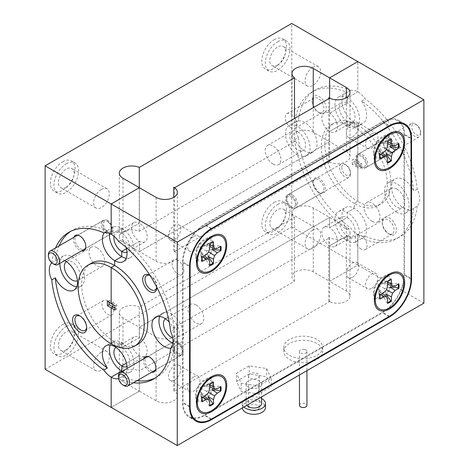 <?xml version="1.0" encoding="UTF-8"?>
<svg xmlns="http://www.w3.org/2000/svg" width="469" height="469" viewBox="0 0 469 469"><rect width="100%" height="100%" fill="white"/><g stroke="black" fill="none" stroke-linecap="round" stroke-linejoin="round"><path stroke-width="0.35" stroke-dasharray="2.35 1.76" d="M420.599 132.141A6.226 3.594 60 0 1 416.196 134.685A6.226 3.594 60 0 1 411.794 127.058A6.226 3.594 60 0 1 416.196 124.514A6.226 3.594 60 0 1 420.599 132.141L420.599 133.413A7.785 4.497 -120 0 0 415.094 123.875A7.785 4.497 -120 0 0 411.202 123.494A7.785 4.497 -120 0 0 409.589 127.058A7.785 4.497 -120 0 0 412.99 134.89A7.785 4.497 -120 0 0 418.987 136.977A7.785 4.497 -120 0 0 420.599 133.413M356.739 158.839A6.226 3.594 -120 0 0 361.142 166.466A6.226 3.594 -120 0 0 365.544 163.927A6.226 3.594 -120 0 0 361.142 156.294A6.226 3.594 -120 0 0 356.739 158.839L356.739 157.566A7.785 4.497 60 0 1 358.351 154.002A7.785 4.497 60 0 1 364.349 156.089A7.785 4.497 60 0 1 367.749 163.927A7.785 4.497 60 0 1 366.137 167.492A7.785 4.497 60 0 1 362.244 167.105A7.785 4.497 60 0 1 356.739 157.566M341.749 166.976A6.226 3.594 60 0 1 346.128 164.971A6.226 3.594 60 0 1 350.531 172.598A6.226 3.594 60 0 1 350.501 173.137A6.226 3.594 60 0 1 345.647 174.831A6.226 3.594 60 0 1 341.749 166.976M350.495 174.538A7.785 4.497 -120 0 0 350.531 173.87A7.785 4.497 -120 0 0 345.026 164.332A7.785 4.497 -120 0 0 341.133 163.945A7.785 4.497 -120 0 0 339.55 166.841A7.785 4.497 -120 0 0 342.646 175.048A7.785 4.497 -120 0 0 348.918 177.434A7.785 4.497 -120 0 0 350.495 174.538M295.452 204.918A6.226 3.594 -120 0 0 291.548 197.062A6.226 3.594 -120 0 0 286.694 198.756A6.226 3.594 -120 0 0 286.67 199.296A6.226 3.594 -120 0 0 291.073 206.923A6.226 3.594 -120 0 0 295.452 204.918M286.7 197.355A7.785 4.497 60 0 1 288.283 194.459A7.785 4.497 60 0 1 294.555 196.845A7.785 4.497 60 0 1 297.645 205.053A7.785 4.497 60 0 1 296.068 207.943A7.785 4.497 60 0 1 292.175 207.562A7.785 4.497 60 0 1 286.67 198.024A7.785 4.497 60 0 1 286.7 197.355M106.264 230.525A6.226 3.594 60 0 1 103.526 223.273A6.226 3.594 60 0 1 107.858 221.62A6.226 3.594 60 0 1 109.453 222.886A6.226 3.594 60 0 1 112.261 229.247A6.226 3.594 60 0 1 106.264 230.525M108.749 222.564A7.785 4.497 -120 0 0 106.756 220.987A7.785 4.497 -120 0 0 102.863 220.6A7.785 4.497 -120 0 0 104.763 232.12A7.785 4.497 -120 0 0 110.649 234.084A7.785 4.497 -120 0 0 112.261 230.519A7.785 4.497 -120 0 0 108.749 222.564M53.906 264.211A7.785 4.497 60 0 1 51.912 262.634A7.785 4.497 60 0 1 48.401 254.679M177.71 353.028A6.226 3.594 60 0 1 173.524 345.407A6.226 3.594 60 0 1 177.927 342.986A6.226 3.594 60 0 1 178.144 343.12A6.226 3.594 60 0 1 182.33 350.613A6.226 3.594 60 0 1 177.71 353.028M177.094 342.517A7.785 4.497 -120 0 0 176.825 342.352A7.785 4.497 -120 0 0 172.932 341.965A7.785 4.497 -120 0 0 171.689 348.033A7.785 4.497 -120 0 0 176.555 354.904A7.785 4.497 -120 0 0 180.717 355.449A7.785 4.497 -120 0 0 182.33 351.885A7.785 4.497 -120 0 0 177.094 342.517M123.974 385.577A7.785 4.497 60 0 1 123.705 385.412A7.785 4.497 60 0 1 118.469 376.044M86.689 327.256A8.348 4.819 -120 0 0 86.718 326.635A8.348 4.819 -120 0 0 80.815 316.417L79.671 315.754L80.815 316.417A8.348 4.819 -120 0 0 80.269 316.129M107.858 300.805A8.348 4.819 -120 0 0 103.684 300.389A8.348 4.819 -120 0 0 102.406 307.078A8.348 4.819 -120 0 0 107.858 314.429A8.348 4.819 -120 0 0 112.032 314.846A8.348 4.819 -120 0 0 113.31 308.156A8.348 4.819 -120 0 0 107.858 300.805M73.815 237.373A8.718 5.036 -120 0 0 79.671 250.1A8.718 5.036 -120 0 0 81.6 250.856M80.416 236.294L79.671 235.86L80.416 236.294A7.662 4.42 -120 0 0 76.588 235.913A7.662 4.42 -120 0 0 75.415 242.051A7.662 4.42 -120 0 0 80.416 248.805A7.662 4.42 -120 0 0 84.25 249.18A7.662 4.42 -120 0 0 85.833 245.674A7.662 4.42 -120 0 0 80.416 236.294L80.416 236.294M107.858 220.453A7.662 4.42 -120 0 0 104.024 220.072A7.662 4.42 -120 0 0 102.852 226.21A7.662 4.42 -120 0 0 107.858 232.964A7.662 4.42 -120 0 0 111.686 233.339A7.662 4.42 -120 0 0 112.859 227.201A7.662 4.42 -120 0 0 107.858 220.453M51.789 262.851L55.26 260.846A17.441 10.072 -120 0 1 56.438 259.955A17.441 10.072 -120 0 1 64.745 260.588M76.658 286.84A17.441 10.072 -120 0 0 80.926 286.09A17.441 10.072 -120 0 0 83.599 272.12A17.441 10.072 -120 0 0 72.203 256.748A17.441 10.072 -120 0 0 63.485 255.886A17.441 10.072 -120 0 0 59.88 263.396M319.26 112.789L319.26 112.789A9.966 5.751 60 0 1 312.213 100.583A9.966 5.751 60 0 1 319.26 96.514A9.966 5.751 60 0 1 326.307 108.72A9.966 5.751 60 0 1 319.26 112.789L318.117 112.132A8.348 4.819 60 0 1 312.213 101.908A8.348 4.819 60 0 1 313.943 98.085A8.348 4.819 60 0 1 318.117 98.502A8.348 4.819 60 0 1 323.569 105.853A8.348 4.819 60 0 1 322.285 112.542A8.348 4.819 60 0 1 318.117 112.132L319.26 112.789M291.073 127.744A8.348 4.819 60 0 1 285.621 120.386A8.348 4.819 60 0 1 286.899 113.697A8.348 4.819 60 0 1 291.073 114.114A8.348 4.819 60 0 1 296.525 121.465A8.348 4.819 60 0 1 295.247 128.154A8.348 4.819 60 0 1 291.073 127.744M319.26 192.683L319.26 192.683A8.718 5.036 60 0 1 313.093 182.007A8.718 5.036 60 0 1 319.26 178.443A8.718 5.036 60 0 1 325.427 189.124A8.718 5.036 60 0 1 319.26 192.683L318.51 192.255A7.662 4.42 60 0 1 313.093 182.869A7.662 4.42 60 0 1 314.681 179.363A7.662 4.42 60 0 1 318.51 179.744A7.662 4.42 60 0 1 323.516 186.492A7.662 4.42 60 0 1 322.344 192.63A7.662 4.42 60 0 1 318.51 192.255L319.26 192.683M291.073 208.095A7.662 4.42 60 0 1 286.067 201.342A7.662 4.42 60 0 1 287.239 195.204A7.662 4.42 60 0 1 291.073 195.585A7.662 4.42 60 0 1 296.08 202.332A7.662 4.42 60 0 1 294.901 208.476A7.662 4.42 60 0 1 291.073 208.095M294.849 122.52A17.441 10.072 60 0 1 296.027 121.629A17.441 10.072 60 0 1 304.744 122.491A17.441 10.072 60 0 1 316.141 137.863A17.441 10.072 60 0 1 313.468 151.833A17.441 10.072 60 0 1 304.744 150.971A17.441 10.072 60 0 1 294.849 139.516L298.372 137.481A17.441 10.072 60 0 1 298.372 120.486L294.849 122.52A84.707 48.905 60 0 1 311.944 91.977A84.707 48.905 60 0 1 346.937 92.452L350.46 90.417A84.707 48.905 -120 0 0 315.467 89.942A84.707 48.905 -120 0 0 298.372 120.486M297.698 155.04A17.441 10.072 60 0 1 286.307 139.668A17.441 10.072 60 0 1 288.98 125.698A17.441 10.072 60 0 1 297.698 126.56A17.441 10.072 60 0 1 309.094 141.925A17.441 10.072 60 0 1 306.421 155.901A17.441 10.072 60 0 1 297.698 155.04M277.66 227.787A11.086 6.402 120 0 0 284.906 218.021A11.086 6.402 120 0 0 283.206 209.133A11.086 6.402 120 0 0 277.66 209.684A11.086 6.402 120 0 0 270.42 219.451A11.086 6.402 120 0 0 272.12 228.339A11.086 6.402 120 0 0 277.66 227.787M312.893 230.027A11.086 6.402 -60 0 1 318.439 229.476A11.086 6.402 -60 0 1 320.139 238.363A11.086 6.402 -60 0 1 312.893 248.13A11.086 6.402 -60 0 1 307.353 248.681A11.086 6.402 -60 0 1 305.653 239.794A11.086 6.402 -60 0 1 312.893 230.027M274.136 202.461A17.441 10.072 -60 0 1 282.86 201.6A17.441 10.072 -60 0 1 285.533 215.576A17.441 10.072 -60 0 1 274.136 230.941A17.441 10.072 -60 0 1 265.419 231.803A17.441 10.072 -60 0 1 262.746 217.833A17.441 10.072 -60 0 1 274.136 202.461M277.66 204.496A17.441 10.072 -60 0 1 286.383 203.634A17.441 10.072 -60 0 1 289.056 217.61A17.441 10.072 -60 0 1 277.66 232.976A17.441 10.072 -60 0 1 268.942 233.838A17.441 10.072 -60 0 1 266.269 219.867A17.441 10.072 -60 0 1 277.66 204.496M66.258 349.839A11.086 6.402 120 0 0 73.504 340.072A11.086 6.402 120 0 0 71.804 331.184A11.086 6.402 120 0 0 66.258 331.735A11.086 6.402 120 0 0 59.018 341.508A11.086 6.402 120 0 0 60.718 350.39A11.086 6.402 120 0 0 66.258 349.839M101.492 352.078A11.086 6.402 -60 0 1 107.038 351.527A11.086 6.402 -60 0 1 108.738 360.415A11.086 6.402 -60 0 1 101.492 370.182A11.086 6.402 -60 0 1 95.952 370.733A11.086 6.402 -60 0 1 94.251 361.845A11.086 6.402 -60 0 1 101.492 352.078M62.735 324.513A17.441 10.072 -60 0 1 71.458 323.651A17.441 10.072 -60 0 1 74.131 337.627A17.441 10.072 -60 0 1 62.735 352.993A17.441 10.072 -60 0 1 54.017 353.855A17.441 10.072 -60 0 1 51.344 339.884A17.441 10.072 -60 0 1 62.735 324.513M66.258 326.547A17.441 10.072 -60 0 1 74.981 325.685A17.441 10.072 -60 0 1 77.655 339.662A17.441 10.072 -60 0 1 66.258 355.027A17.441 10.072 -60 0 1 57.54 355.889A17.441 10.072 -60 0 1 54.867 341.919A17.441 10.072 -60 0 1 66.258 326.547M66.258 187.102A11.086 6.402 120 0 0 73.504 177.335A11.086 6.402 120 0 0 71.804 168.447A11.086 6.402 120 0 0 66.258 168.998A11.086 6.402 120 0 0 59.018 178.765A11.086 6.402 120 0 0 60.718 187.653A11.086 6.402 120 0 0 66.258 187.102M101.492 189.341A11.086 6.402 -60 0 1 107.038 188.79A11.086 6.402 -60 0 1 108.738 197.672A11.086 6.402 -60 0 1 101.492 207.445A11.086 6.402 -60 0 1 95.952 207.996A11.086 6.402 -60 0 1 94.251 199.108A11.086 6.402 -60 0 1 101.492 189.341M62.735 161.776A17.441 10.072 -60 0 1 71.458 160.914A17.441 10.072 -60 0 1 74.131 174.884A17.441 10.072 -60 0 1 62.735 190.256A17.441 10.072 -60 0 1 54.017 191.118A17.441 10.072 -60 0 1 51.344 177.141A17.441 10.072 -60 0 1 62.735 161.776M66.258 163.81A17.441 10.072 -60 0 1 74.981 162.948A17.441 10.072 -60 0 1 77.655 176.919A17.441 10.072 -60 0 1 66.258 192.29A17.441 10.072 -60 0 1 57.54 193.152A17.441 10.072 -60 0 1 54.867 179.176A17.441 10.072 -60 0 1 66.258 163.81M277.66 65.05A11.086 6.402 120 0 0 284.906 55.278A11.086 6.402 120 0 0 283.206 46.396A11.086 6.402 120 0 0 277.66 46.947A11.086 6.402 120 0 0 270.42 56.714A11.086 6.402 120 0 0 272.12 65.601A11.086 6.402 120 0 0 277.66 65.05M312.893 67.29A11.086 6.402 -60 0 1 318.439 66.739A11.086 6.402 -60 0 1 320.139 75.62A11.086 6.402 -60 0 1 312.893 85.393A11.086 6.402 -60 0 1 307.353 85.938A11.086 6.402 -60 0 1 305.653 77.057A11.086 6.402 -60 0 1 312.893 67.29M274.136 39.724A17.441 10.072 -60 0 1 282.86 38.863A17.441 10.072 -60 0 1 285.533 52.833A17.441 10.072 -60 0 1 274.136 68.204A17.441 10.072 -60 0 1 265.419 69.066A17.441 10.072 -60 0 1 262.746 55.09A17.441 10.072 -60 0 1 274.136 39.724M277.66 41.759A17.441 10.072 -60 0 1 286.383 40.897A17.441 10.072 -60 0 1 289.056 54.867A17.441 10.072 -60 0 1 277.66 70.239A17.441 10.072 -60 0 1 268.942 71.1A17.441 10.072 -60 0 1 266.269 57.124A17.441 10.072 -60 0 1 277.66 41.759M297.698 131.748A11.086 6.402 -120 0 0 292.158 131.197A11.086 6.402 -120 0 0 290.458 140.084A11.086 6.402 -120 0 0 297.698 149.851A11.086 6.402 -120 0 0 303.244 150.402A11.086 6.402 -120 0 0 304.944 141.515A11.086 6.402 -120 0 0 297.698 131.748M273.034 164.091A11.086 6.402 60 0 1 265.794 154.324A11.086 6.402 60 0 1 267.494 145.437A11.086 6.402 60 0 1 273.034 145.988A11.086 6.402 60 0 1 280.28 155.755A11.086 6.402 60 0 1 278.58 164.642A11.086 6.402 60 0 1 273.034 164.091M66.364 261.579A11.086 6.402 60 0 1 66.662 261.385A11.086 6.402 60 0 1 72.203 261.937A11.086 6.402 60 0 1 79.449 271.703A11.086 6.402 60 0 1 77.748 280.591A11.086 6.402 60 0 1 77.432 280.755M96.866 247.696A11.086 6.402 -120 0 0 91.326 247.145A11.086 6.402 -120 0 0 89.626 256.033A11.086 6.402 -120 0 0 96.866 265.8A11.086 6.402 -120 0 0 102.412 266.351A11.086 6.402 -120 0 0 104.112 257.469A11.086 6.402 -120 0 0 96.866 247.696M359.846 164.32L361.605 163.306L357.818 161.113L356.059 162.133L352.272 159.947L354.031 158.927L357.818 161.113L356.059 162.133L356.059 166.507L352.272 164.32L354.031 163.306L357.818 165.493L356.059 166.507L357.818 165.493L357.818 201.447L354.294 203.482L354.294 208.312L354.294 203.482A46.712 26.968 60 0 1 323.78 162.315A46.712 26.968 60 0 1 330.938 124.883A46.712 26.968 60 0 1 354.294 127.193L357.818 125.159A46.712 26.968 -120 0 0 334.461 122.849A46.712 26.968 -120 0 0 327.303 160.281A46.712 26.968 -120 0 0 357.818 201.447L357.818 165.493L361.605 167.679L359.846 168.693L356.059 166.507L356.059 162.133L359.846 164.32L359.846 168.693M352.272 164.32L352.272 159.947M354.031 163.306L354.031 158.927M114.969 305.694L116.728 304.68L112.941 302.493L111.182 303.507L112.941 302.493L112.941 304.528L112.941 302.493L109.154 300.307L107.395 301.321M109.154 300.307L109.154 302.341M115.907 347.4A11.086 6.402 60 0 1 116.206 347.207A11.086 6.402 60 0 1 121.752 347.758L139.369 337.586A11.086 6.402 -120 0 0 133.823 337.035A11.086 6.402 -120 0 0 132.123 345.917A11.086 6.402 -120 0 0 139.369 355.69L126.413 363.17L139.369 355.69L139.369 391.134L122.984 381.678A12.458 7.193 180 0 1 119.337 376.589A12.458 7.193 180 0 1 126.231 370.158A12.458 7.193 180 0 1 139.281 370.844L139.281 306.966L294.485 217.364A12.458 7.193 0 0 1 291.982 213.037L291.982 276.915A12.458 7.193 0 0 0 294.485 281.236L139.281 370.844M114.043 236.288A11.086 6.402 60 0 1 116.206 232.782A11.086 6.402 60 0 1 121.752 233.328L139.369 223.156L139.369 187.711L139.369 223.156A11.086 6.402 60 0 1 146.609 232.929A11.086 6.402 60 0 1 144.909 241.811A11.086 6.402 60 0 1 139.369 241.265A11.086 6.402 60 0 1 132.123 231.493A11.086 6.402 60 0 1 133.823 222.611A11.086 6.402 60 0 1 139.369 223.156L121.752 233.328L121.752 228.139A17.441 10.072 -120 0 0 113.035 227.277A17.441 10.072 -120 0 0 109.529 233.421M329.631 98.209L329.631 162.081L328.751 161.571A12.458 7.193 0 0 0 342.323 163.13A12.458 7.193 0 0 0 350.015 156.488A12.458 7.193 0 0 0 346.368 151.405L329.631 141.738L139.369 251.589L139.369 241.265L126.413 248.74L139.369 241.265L139.369 251.589L329.631 141.738L329.631 131.414A11.086 6.402 60 0 1 322.391 121.647A11.086 6.402 60 0 1 324.091 112.765A11.086 6.402 60 0 1 329.631 113.31L347.248 103.139A11.086 6.402 -120 0 0 341.708 102.594A11.086 6.402 -120 0 0 340.007 111.475A11.086 6.402 -120 0 0 347.248 121.242L329.631 131.414L347.248 121.242L347.248 126.431A17.441 10.072 60 0 1 335.857 111.065A17.441 10.072 60 0 1 338.53 97.089A17.441 10.072 60 0 1 347.248 97.951L347.248 103.139L329.631 113.31L329.631 98.162L329.631 113.31A11.086 6.402 60 0 1 336.877 123.083A11.086 6.402 60 0 1 335.177 131.965A11.086 6.402 60 0 1 329.631 131.414L329.631 141.738L313.245 132.281A12.458 7.193 0 0 0 299.673 130.722A12.458 7.193 0 0 0 291.982 137.364A12.458 7.193 0 0 0 294.485 141.691L294.485 118.499M111.182 407.409L139.369 391.134L111.182 407.409M329.631 301.631L329.631 237.754L174.603 327.262L174.603 391.134L329.631 301.631L328.751 301.121A12.458 7.193 0 0 0 342.323 302.681A12.458 7.193 0 0 0 350.015 296.039A12.458 7.193 0 0 0 346.368 290.95L329.631 281.289L329.631 245.844L347.248 235.673L329.631 245.844L329.631 281.289L357.818 265.014L357.818 234.758L347.248 240.861A17.441 10.072 60 0 1 335.857 225.489A17.441 10.072 60 0 1 338.53 211.513A17.441 10.072 60 0 1 347.248 212.381L347.248 217.563A11.086 6.402 -120 0 0 341.708 217.018A11.086 6.402 -120 0 0 340.007 225.9A11.086 6.402 -120 0 0 347.248 235.673L347.248 240.861L347.248 235.673A11.086 6.402 -120 0 0 352.794 236.218A11.086 6.402 -120 0 0 354.494 227.336A11.086 6.402 -120 0 0 347.248 217.563L329.631 227.735A11.086 6.402 -120 0 0 324.091 227.189A11.086 6.402 -120 0 0 322.391 236.071A11.086 6.402 -120 0 0 329.631 245.844A11.086 6.402 -120 0 0 335.177 246.389A11.086 6.402 -120 0 0 336.877 237.507A11.086 6.402 -120 0 0 329.631 227.735L347.248 217.563L347.248 212.381L354.294 208.312L347.248 212.381A17.441 10.072 60 0 1 358.638 227.746A17.441 10.072 60 0 1 355.965 241.723A17.441 10.072 60 0 1 347.248 240.861L357.818 234.758A17.441 10.072 60 0 1 350.46 227.694A84.707 48.905 -120 0 1 298.372 137.481M357.818 161.113L357.818 125.159L354.294 127.193L354.294 122.362L354.294 127.193A46.712 26.968 60 0 1 384.815 168.359A46.712 26.968 60 0 1 377.651 205.791A46.712 26.968 60 0 1 354.294 203.482L357.818 201.447A46.712 26.968 60 0 0 381.174 203.757A46.712 26.968 60 0 0 388.338 166.325A46.712 26.968 60 0 0 357.818 125.159L357.818 161.113M350.46 90.417A17.441 10.072 60 0 1 357.818 91.848A17.441 10.072 60 0 1 365.175 98.912A84.707 48.905 60 0 1 417.263 189.124A17.441 10.072 60 0 1 417.263 206.12L413.74 208.154A17.441 10.072 60 0 1 412.562 209.045A17.441 10.072 60 0 1 403.844 208.183A17.441 10.072 60 0 1 392.447 192.812A17.441 10.072 60 0 1 395.121 178.841A17.441 10.072 60 0 1 403.844 179.703A17.441 10.072 60 0 1 413.74 191.159A84.707 48.905 60 0 0 361.652 100.946A17.441 10.072 60 0 1 363.012 123.23A17.441 10.072 60 0 1 354.294 122.362L347.248 126.431L347.248 121.242A11.086 6.402 -120 0 0 352.794 121.793A11.086 6.402 -120 0 0 354.494 112.912A11.086 6.402 -120 0 0 347.248 103.139L347.248 97.951L357.818 91.848L357.818 61.591L357.818 91.848L347.248 97.951A17.441 10.072 60 0 1 358.638 113.322A17.441 10.072 60 0 1 355.965 127.298A17.441 10.072 60 0 1 347.248 126.431L354.294 122.362A17.441 10.072 60 0 1 342.903 106.996A17.441 10.072 60 0 1 345.577 93.02A17.441 10.072 60 0 1 346.937 92.452M91.349 263.209A46.712 26.968 -120 0 0 84.186 300.641A46.712 26.968 -120 0 0 114.706 341.807L111.182 343.841L114.706 341.807L114.706 345.653L114.706 341.807A46.712 26.968 -120 0 0 138.062 344.117M174.603 327.262L173.723 326.752A12.458 7.193 180 0 1 177.37 331.835A12.458 7.193 180 0 1 169.678 338.483A12.458 7.193 180 0 1 156.107 336.924L139.369 327.262L329.631 217.411L139.369 327.262L139.369 337.586L121.752 347.758L121.752 342.569L114.706 346.638L121.752 342.569A17.441 10.072 -120 0 0 113.035 341.702A17.441 10.072 -120 0 0 110.25 345.026M329.631 237.754L328.751 237.25A12.458 7.193 0 0 0 342.323 238.803A12.458 7.193 0 0 0 350.015 232.161A12.458 7.193 0 0 0 346.368 227.078L329.631 217.411L329.631 227.735L329.631 217.411L313.245 207.955A12.458 7.193 0 0 0 299.673 206.395A12.458 7.193 0 0 0 291.982 213.037M126.202 258.231A17.441 10.072 -120 0 0 130.47 257.487A17.441 10.072 -120 0 0 133.143 243.511A17.441 10.072 -120 0 0 121.752 228.139L111.182 234.242L121.752 228.139L121.752 233.328A11.086 6.402 60 0 1 128.993 243.1A11.086 6.402 60 0 1 127.292 251.982A11.086 6.402 60 0 1 126.976 252.146M423.882 303.156L357.818 265.014L329.631 281.289L313.245 271.827A12.458 7.193 0 0 0 299.673 270.273A12.458 7.193 0 0 0 291.982 276.915M45.118 369.267L291.753 226.873L291.753 23.45M417.263 206.12A84.707 48.905 60 0 1 400.174 236.663A84.707 48.905 60 0 1 365.175 236.188A17.441 10.072 60 0 1 357.818 234.758L357.818 265.014L291.753 226.873M51.748 262.816A84.707 48.905 60 0 1 55.565 247.908M329.631 162.081L174.603 251.589L173.723 251.079A12.458 7.193 180 0 1 177.37 256.162A12.458 7.193 180 0 1 169.678 262.81A12.458 7.193 180 0 1 156.107 261.251L122.984 242.127A12.458 7.193 180 0 1 119.337 237.044A12.458 7.193 180 0 1 126.231 230.607A12.458 7.193 180 0 1 139.281 231.293L294.485 141.691M139.281 187.664L139.281 231.293M294.485 281.236L294.485 217.364M174.603 391.134L173.723 390.624A12.458 7.193 180 0 1 177.37 395.713A12.458 7.193 180 0 1 169.678 402.355A12.458 7.193 180 0 1 156.107 400.796L139.369 391.134L139.369 355.69A11.086 6.402 -120 0 0 144.909 356.235A11.086 6.402 -120 0 0 146.609 347.353A11.086 6.402 -120 0 0 139.369 337.586L139.369 327.262L122.984 317.8A12.458 7.193 180 0 1 119.337 312.717A12.458 7.193 180 0 1 126.231 306.28A12.458 7.193 180 0 1 139.281 306.966M294.849 139.516A84.707 48.905 60 0 0 346.937 229.728A17.441 10.072 60 0 1 345.577 207.445A17.441 10.072 60 0 1 354.294 208.312A17.441 10.072 60 0 1 365.685 223.678A17.441 10.072 60 0 1 363.012 237.654A17.441 10.072 60 0 1 361.652 238.223A84.707 48.905 60 0 0 396.651 238.698L400.174 236.663M346.937 229.728L350.46 227.694M70.626 231.387A84.707 48.905 -120 0 1 72.349 230.302A84.707 48.905 -120 0 1 107.348 230.777A17.441 10.072 -120 0 0 105.988 231.346A17.441 10.072 -120 0 0 104.405 232.677M59.088 245.873A84.707 48.905 -120 0 0 55.26 260.846M107.348 230.777L103.825 232.812M374.608 297.029A12.763 7.369 -60 0 1 373.523 293.846A12.763 7.369 -60 0 1 382.481 276.968A12.763 7.369 -60 0 1 383.595 276.405A12.763 7.369 -60 0 1 386.896 275.754M387.341 275.801A12.763 7.369 -60 0 1 391.146 285.316A12.763 7.369 -60 0 1 382.481 297.809A12.763 7.369 -60 0 1 374.878 297.393M196.681 399.758A12.763 7.369 -60 0 1 195.596 396.569A12.763 7.369 -60 0 1 204.548 379.697A12.763 7.369 -60 0 1 205.662 379.134A12.763 7.369 -60 0 1 208.963 378.477M209.414 378.53A12.763 7.369 -60 0 1 213.213 388.039A12.763 7.369 -60 0 1 204.548 400.538A12.763 7.369 -60 0 1 196.951 400.121M196.681 259.398A12.763 7.369 -60 0 1 195.596 256.209A12.763 7.369 -60 0 1 204.548 239.337A12.763 7.369 -60 0 1 205.662 238.774A12.763 7.369 -60 0 1 208.963 238.117M209.414 238.17A12.763 7.369 -60 0 1 213.213 247.679A12.763 7.369 -60 0 1 204.548 260.178A12.763 7.369 -60 0 1 196.951 259.762M374.608 156.669A12.763 7.369 -60 0 1 373.523 153.48A12.763 7.369 -60 0 1 382.481 136.608A12.763 7.369 -60 0 1 383.595 136.045A12.763 7.369 -60 0 1 386.896 135.389M387.341 135.441A12.763 7.369 -60 0 1 391.146 144.95A12.763 7.369 -60 0 1 382.481 157.449A12.763 7.369 -60 0 1 374.878 157.033M403.973 134.621A30.397 17.546 120 0 0 397.677 120.703A30.397 17.546 120 0 0 382.481 122.21L204.548 224.938A30.397 17.546 120 0 0 183.057 262.165L183.057 402.525A30.397 17.546 120 0 0 189.353 416.443A30.397 17.546 120 0 0 204.548 414.936L382.481 312.207A30.397 17.546 120 0 0 403.973 274.981L403.973 134.621L411.02 138.689M209.696 405.433A13.454 7.768 -60 0 1 209.115 405.662L205.129 398.521L201.576 394.136L201.066 396.176L201.629 401.335A13.454 7.768 -60 0 1 201.518 400.62A13.454 7.768 -60 0 1 201.447 399.312A13.454 7.768 -60 0 1 201.629 397.073L201.066 392.793L201.576 388.396L205.129 385.764L209.115 384.105A13.454 7.768 -60 0 1 212.129 382.241A13.454 7.768 -60 0 1 212.809 381.977L208.054 384.07L206.542 385.53L212.117 386.415L220.289 386.298A13.454 7.768 -60 0 1 220.389 386.913M201.629 401.335L202.28 401.763M196.405 394.822A11.52 6.648 120 0 0 196.47 395.942A11.52 6.648 120 0 0 205.053 399.213A11.52 6.648 120 0 0 212.697 385.418A11.52 6.648 120 0 0 205.551 380.207A11.52 6.648 120 0 0 196.405 394.822M209.696 265.073A13.454 7.768 -60 0 1 209.115 265.296L205.129 258.155L201.576 253.77L201.066 255.816L201.629 260.975A13.454 7.768 -60 0 1 201.518 260.26A13.454 7.768 -60 0 1 201.447 258.947A13.454 7.768 -60 0 1 201.629 256.713L201.066 252.433L201.576 248.037L205.129 245.398L209.115 243.745A13.454 7.768 -60 0 1 212.129 241.881A13.454 7.768 -60 0 1 212.809 241.611L208.054 243.71L206.542 245.17L212.117 246.055L220.289 245.938A13.454 7.768 -60 0 1 220.389 246.553M201.629 260.975L202.28 261.403M196.405 254.456A11.52 6.648 120 0 0 196.47 255.582A11.52 6.648 120 0 0 205.053 258.853A11.52 6.648 120 0 0 212.697 245.053A11.52 6.648 120 0 0 205.551 239.847A11.52 6.648 120 0 0 196.405 254.456M387.629 162.344A13.454 7.768 -60 0 1 387.042 162.573L383.056 155.432L379.503 151.047L378.999 153.087L379.556 158.246A13.454 7.768 -60 0 1 379.45 157.531A13.454 7.768 -60 0 1 379.38 156.218A13.454 7.768 -60 0 1 379.556 153.984L378.999 149.705L379.503 145.308L383.056 142.67L387.042 141.017A13.454 7.768 -60 0 1 390.061 139.152A13.454 7.768 -60 0 1 390.736 138.888L385.987 140.981L384.474 142.441L390.044 143.326L398.222 143.209A13.454 7.768 -60 0 1 398.322 143.825M379.556 158.246L380.207 158.674M374.338 151.727A11.52 6.648 120 0 0 374.397 152.853A11.52 6.648 120 0 0 382.985 156.124A11.52 6.648 120 0 0 390.624 142.324A11.52 6.648 120 0 0 383.484 137.118A11.52 6.648 120 0 0 374.338 151.727M310.554 337.012A19.434 11.221 180 0 1 322.637 347.4A19.434 11.221 180 0 1 295.857 357.788A19.434 11.221 180 0 1 283.774 347.4A19.434 11.221 180 0 1 310.554 337.012M310.554 341.08A19.434 11.221 180 0 1 322.637 351.469A19.434 11.221 180 0 1 295.857 361.857A19.434 11.221 180 0 1 283.774 351.469A19.434 11.221 180 0 1 310.554 341.08M304.621 349.469A3.734 2.157 180 0 1 306.943 351.469A3.734 2.157 180 0 1 301.79 353.468A3.734 2.157 180 0 1 299.468 351.469A3.734 2.157 180 0 1 304.621 349.469M299.468 405.374A3.734 2.157 180 0 1 304.621 403.375A3.734 2.157 180 0 1 306.943 405.374M156.734 287.081A8.348 4.819 -120 0 0 156.787 286.184A8.348 4.819 -120 0 0 150.883 275.96L149.74 275.297L150.883 275.96A8.348 4.819 -120 0 0 150.08 275.555M177.927 260.348A8.348 4.819 -120 0 0 173.753 259.932A8.348 4.819 -120 0 0 172.475 266.621A8.348 4.819 -120 0 0 177.927 273.978A8.348 4.819 -120 0 0 182.101 274.388A8.348 4.819 -120 0 0 183.379 267.699A8.348 4.819 -120 0 0 177.927 260.348M143.883 358.738A8.718 5.036 -120 0 0 149.74 371.466A8.718 5.036 -120 0 0 151.669 372.222M150.49 357.659L149.74 357.226L150.49 357.659A7.662 4.42 -120 0 0 146.656 357.278A7.662 4.42 -120 0 0 145.484 363.416A7.662 4.42 -120 0 0 150.49 370.17A7.662 4.42 -120 0 0 154.319 370.551A7.662 4.42 -120 0 0 155.907 367.039A7.662 4.42 -120 0 0 150.49 357.659L150.49 357.659M177.927 341.819A7.662 4.42 -120 0 0 174.099 341.438A7.662 4.42 -120 0 0 172.92 347.576A7.662 4.42 -120 0 0 177.927 354.329A7.662 4.42 -120 0 0 181.761 354.705A7.662 4.42 -120 0 0 182.933 348.567A7.662 4.42 -120 0 0 177.927 341.819M165.457 318.791A11.086 6.402 60 0 1 165.756 318.598A11.086 6.402 60 0 1 171.302 319.149A11.086 6.402 60 0 1 178.542 328.916A11.086 6.402 60 0 1 176.842 337.803A11.086 6.402 60 0 1 172.727 337.926M195.966 304.909A11.086 6.402 -120 0 0 190.42 304.358A11.086 6.402 -120 0 0 188.72 313.245A11.086 6.402 -120 0 0 195.966 323.012A11.086 6.402 -120 0 0 201.506 323.563A11.086 6.402 -120 0 0 203.206 314.676A11.086 6.402 -120 0 0 195.966 304.909M172.95 343.267A17.441 10.072 -120 0 0 180.02 343.302A17.441 10.072 -120 0 0 182.693 329.332A17.441 10.072 -120 0 0 171.302 313.96A17.441 10.072 -120 0 0 162.579 313.099A17.441 10.072 -120 0 0 159.8 316.417M389.329 234.16A9.966 5.751 60 0 1 389.329 234.154A9.966 5.751 60 0 1 382.282 221.954A9.966 5.751 60 0 1 389.329 217.886A9.966 5.751 60 0 1 396.375 230.091A9.966 5.751 60 0 1 389.329 234.16L388.185 233.498A8.348 4.819 60 0 1 382.282 223.273A8.348 4.819 60 0 1 384.011 219.451A8.348 4.819 60 0 1 388.185 219.867A8.348 4.819 60 0 1 393.638 227.219A8.348 4.819 60 0 1 392.36 233.908A8.348 4.819 60 0 1 388.185 233.498L389.329 234.154M361.142 249.109A8.348 4.819 60 0 1 355.69 241.752A8.348 4.819 60 0 1 356.968 235.063A8.348 4.819 60 0 1 361.142 235.479A8.348 4.819 60 0 1 366.594 242.836A8.348 4.819 60 0 1 365.316 249.52A8.348 4.819 60 0 1 361.142 249.109M389.329 152.232L389.329 152.232A8.718 5.036 60 0 1 383.167 141.55A8.718 5.036 60 0 1 389.329 137.992A8.718 5.036 60 0 1 395.496 148.667A8.718 5.036 60 0 1 389.329 152.232L388.584 151.798A7.662 4.42 60 0 1 383.167 142.412A7.662 4.42 60 0 1 384.75 138.906A7.662 4.42 60 0 1 388.584 139.287A7.662 4.42 60 0 1 393.585 146.035A7.662 4.42 60 0 1 392.412 152.179A7.662 4.42 60 0 1 388.584 151.798L389.329 152.232M361.142 167.638A7.662 4.42 60 0 1 356.141 160.885A7.662 4.42 60 0 1 357.314 154.747A7.662 4.42 60 0 1 361.142 155.128A7.662 4.42 60 0 1 366.148 161.881A7.662 4.42 60 0 1 364.976 168.019A7.662 4.42 60 0 1 361.142 167.638M396.797 188.96A11.086 6.402 -120 0 0 391.252 188.409A11.086 6.402 -120 0 0 389.551 197.297A11.086 6.402 -120 0 0 396.797 207.064A11.086 6.402 -120 0 0 402.338 207.615A11.086 6.402 -120 0 0 404.038 198.727A11.086 6.402 -120 0 0 396.797 188.96M372.134 221.304A11.086 6.402 60 0 1 364.888 211.531A11.086 6.402 60 0 1 366.588 202.649A11.086 6.402 60 0 1 372.134 203.2A11.086 6.402 60 0 1 379.374 212.967A11.086 6.402 60 0 1 377.674 221.855A11.086 6.402 60 0 1 372.134 221.304M396.797 212.252A17.441 10.072 60 0 1 385.401 196.88A17.441 10.072 60 0 1 388.074 182.91A17.441 10.072 60 0 1 396.797 183.772A17.441 10.072 60 0 1 408.188 199.137A17.441 10.072 60 0 1 405.515 213.114A17.441 10.072 60 0 1 396.797 212.252M259.052 408.411A5.358 3.095 180 0 1 253.178 410.68A5.358 3.095 180 0 1 248.523 407.614A5.358 3.095 180 0 1 248.705 406.811A5.358 3.095 180 0 1 254.579 404.548A5.358 3.095 180 0 1 259.234 407.614A5.358 3.095 180 0 1 259.052 408.411M248.705 375.077A5.358 3.095 0 0 0 248.523 375.88A5.358 3.095 0 0 0 253.178 378.946A5.358 3.095 0 0 0 259.052 376.677A5.358 3.095 0 0 0 259.234 375.88A5.358 3.095 0 0 0 254.579 372.814A5.358 3.095 0 0 0 248.705 375.077M243.98 407.022A11.584 6.689 180 0 1 242.291 403.545A11.584 6.689 180 0 1 242.69 401.816A11.584 6.689 180 0 1 261.602 398.556M242.309 407.983A11.584 6.689 180 0 1 242.291 407.614A11.584 6.689 180 0 1 242.69 405.884A11.584 6.689 180 0 1 255.388 400.983A11.584 6.689 180 0 1 265.466 407.614M246.418 382.862A7.721 4.461 180 0 1 254.884 379.597A7.721 4.461 180 0 1 261.602 384.017A7.721 4.461 180 0 1 261.339 385.172A7.721 4.461 180 0 1 252.873 388.438A7.721 4.461 180 0 1 246.155 384.017A7.721 4.461 180 0 1 246.418 382.862M246.835 405.374A7.721 4.461 180 0 1 246.155 403.545A7.721 4.461 180 0 1 246.418 402.39A7.721 4.461 180 0 1 254.884 399.125A7.721 4.461 180 0 1 261.602 403.545M387.629 302.71A13.454 7.768 -60 0 1 387.042 302.933L383.056 295.792L379.503 291.407L378.999 293.447L379.556 298.612A13.454 7.768 -60 0 1 379.45 297.891A13.454 7.768 -60 0 1 379.38 296.584A13.454 7.768 -60 0 1 379.556 294.344L378.999 290.065L379.503 285.674L383.056 283.036L387.042 281.382A13.454 7.768 -60 0 1 390.061 279.512A13.454 7.768 -60 0 1 390.736 279.248L385.987 281.341L384.474 282.801L390.044 283.686L398.222 283.569A13.454 7.768 -60 0 1 398.322 284.185M379.556 298.612L380.207 299.034M390.624 282.69A11.52 6.648 -60 0 1 382.985 296.484A11.52 6.648 -60 0 1 374.397 293.213A11.52 6.648 -60 0 1 374.338 292.093A11.52 6.648 -60 0 1 383.484 277.478A11.52 6.648 -60 0 1 390.624 282.69M387.042 302.933L387.629 303.32M383.056 295.792L387.629 299.034M379.503 291.407L382.264 293.459M378.999 293.447L380.476 294.485M379.556 294.344L380.207 294.643M390.044 287.069L384.474 288.541L385.987 294.104M398.222 283.569L398.849 283.88M384.474 288.541L379.503 285.674M387.042 281.382L387.629 281.793M390.736 279.248L391.433 279.6M385.987 281.341L387.629 282.109M384.474 282.801L387.629 284.167M390.044 283.686L395.138 286.02M378.999 290.065L383.918 292.504M383.056 283.036L387.629 286.078M236.511 381.326L249.227 373.986L266.591 376.677L271.246 386.702L258.53 394.042L241.166 391.357L236.511 381.326L236.511 373.189L249.227 365.849L266.591 368.54L266.591 376.677M249.227 365.849L249.227 373.986M266.591 368.54L271.246 378.565L258.53 385.905L241.166 383.22L236.511 373.189M241.166 383.22L241.166 391.357M258.53 385.905L258.53 394.042M271.246 378.565L271.246 386.702M361.605 163.306L361.605 167.679M114.969 310.073L116.728 309.053L116.728 304.68M114.969 308.039L116.728 309.053M118.54 241.306L122.063 239.272A84.707 48.905 -120 0 1 174.151 329.484L170.628 331.519M122.163 371.278A17.441 10.072 -120 0 0 130.47 371.911A17.441 10.072 -120 0 0 133.143 357.935A17.441 10.072 -120 0 0 121.752 342.569L121.752 347.758A11.086 6.402 60 0 1 128.993 357.525A11.086 6.402 60 0 1 127.292 366.406A11.086 6.402 60 0 1 126.976 366.57M413.74 208.154A84.707 48.905 60 0 1 396.651 238.698M365.175 236.188L361.652 238.223M118.598 378.612A84.707 48.905 -120 0 0 133.425 382.757M328.751 161.571L328.751 98.713M173.723 251.079L173.723 197.373M174.603 251.589L174.603 187.711M328.751 237.25L328.751 301.121M173.723 326.752L173.723 390.624M204.548 415.546L382.481 312.817A31.142 17.98 120 0 0 404.501 274.676L404.501 134.316A31.142 17.98 120 0 0 398.052 120.058A31.142 17.98 120 0 0 382.481 121.6L204.548 224.329A31.142 17.98 120 0 0 182.529 262.47L182.529 402.83A31.142 17.98 120 0 0 188.978 417.088A31.142 17.98 120 0 0 204.548 415.546L211.062 419.304M417.263 189.124L413.74 191.159M361.652 100.946L365.175 98.912M156.781 287.18A9.966 5.751 -120 0 0 150.021 275.467M174.151 329.484A17.441 10.072 -120 0 0 169.221 322.103M125.991 247.233A17.441 10.072 -120 0 0 122.063 239.272M136.948 380.722A84.707 48.905 -120 0 1 122.063 376.548A17.441 10.072 -120 0 0 123.423 375.98A17.441 10.072 -120 0 0 127.029 368.47M155.262 377.973A84.707 48.905 -120 0 0 157.056 377.023A84.707 48.905 -120 0 0 174.151 346.48A17.441 10.072 -120 0 1 172.973 347.371A17.441 10.072 -120 0 1 171.033 348.08M122.063 376.548L118.587 378.559M170.628 348.514L174.151 346.48M387.042 162.573L387.629 162.96M383.056 155.432L387.629 158.674M379.503 151.047L382.264 153.093M378.999 153.087L380.476 154.125M379.556 153.984L380.207 154.283M390.044 146.709L384.474 148.175L385.987 153.738M398.222 143.209L398.849 143.52M384.474 148.175L379.503 145.308M387.042 141.017L387.629 141.433M390.736 138.888L391.433 139.234M385.987 140.981L387.629 141.744M384.474 142.441L387.629 143.807M390.044 143.326L395.138 145.66M378.999 149.705L383.918 152.138M383.056 142.67L387.629 145.712M209.115 265.296L209.696 265.683M205.129 258.155L209.696 261.403M201.576 253.77L204.332 255.822M201.066 255.816L202.549 256.854M201.629 256.713L202.28 257.006M212.117 249.432L206.542 250.903L208.054 256.467M220.289 245.938L220.917 246.248M206.542 250.903L201.576 248.037M209.115 243.745L209.696 244.161M212.809 241.611L213.501 241.963M208.054 243.71L209.696 244.472M206.542 245.17L209.696 246.53M212.117 246.055L217.211 248.388M201.066 252.433L205.985 254.866M205.129 245.398L209.696 248.441M209.115 405.662L209.696 406.048M205.129 398.521L209.696 401.763M201.576 394.136L204.332 396.182M201.066 396.176L202.549 397.214M201.629 397.073L202.28 397.372M212.117 389.798L206.542 391.269L208.054 396.827M220.289 386.298L220.917 386.608M206.542 391.269L201.576 388.396M209.115 384.105L209.696 384.521M212.809 381.977L213.501 382.323M208.054 384.07L209.696 384.832M206.542 385.53L209.696 386.896M212.117 386.415L217.211 388.748M201.066 392.793L205.985 395.226M205.129 385.764L209.696 388.807M193.803 376.795A8.718 5.036 -60 0 1 198.164 376.361A8.718 5.036 -60 0 1 199.501 383.349A8.718 5.036 -60 0 1 193.803 391.035A8.718 5.036 -60 0 1 189.447 391.463A8.718 5.036 -60 0 1 188.11 384.48A8.718 5.036 -60 0 1 193.803 376.795M174.603 379.949A8.718 5.036 120 0 0 180.301 372.263A8.718 5.036 120 0 0 178.965 365.275A8.718 5.036 120 0 0 174.603 365.709A8.718 5.036 120 0 0 168.904 373.388A8.718 5.036 120 0 0 170.241 380.377A8.718 5.036 120 0 0 174.603 379.949M193.803 236.429A8.718 5.036 -60 0 1 198.164 236.001A8.718 5.036 -60 0 1 199.501 242.989A8.718 5.036 -60 0 1 193.803 250.669A8.718 5.036 -60 0 1 189.447 251.103A8.718 5.036 -60 0 1 188.11 244.115A8.718 5.036 -60 0 1 193.803 236.429M174.603 239.583A8.718 5.036 120 0 0 180.301 231.903A8.718 5.036 120 0 0 178.965 224.915A8.718 5.036 120 0 0 174.603 225.343A8.718 5.036 120 0 0 168.904 233.029A8.718 5.036 120 0 0 170.241 240.017A8.718 5.036 120 0 0 174.603 239.583M371.735 133.706A8.718 5.036 -60 0 1 376.097 133.272A8.718 5.036 -60 0 1 377.434 140.26A8.718 5.036 -60 0 1 371.735 147.946A8.718 5.036 -60 0 1 367.374 148.374A8.718 5.036 -60 0 1 366.037 141.386A8.718 5.036 -60 0 1 371.735 133.706M352.536 136.86A8.718 5.036 120 0 0 358.228 129.174A8.718 5.036 120 0 0 356.891 122.186A8.718 5.036 120 0 0 352.536 122.62A8.718 5.036 120 0 0 346.837 130.3A8.718 5.036 120 0 0 348.174 137.288A8.718 5.036 120 0 0 352.536 136.86M371.735 288.306A8.718 5.036 120 0 0 377.434 280.62A8.718 5.036 120 0 0 376.097 273.632A8.718 5.036 120 0 0 371.735 274.066A8.718 5.036 120 0 0 366.037 281.752A8.718 5.036 120 0 0 367.374 288.74A8.718 5.036 120 0 0 371.735 288.306M352.536 277.22A8.718 5.036 120 0 0 358.228 269.534A8.718 5.036 120 0 0 356.891 262.546A8.718 5.036 120 0 0 352.536 262.98A8.718 5.036 120 0 0 346.837 270.666A8.718 5.036 120 0 0 348.174 277.654A8.718 5.036 120 0 0 352.536 277.22M313.245 132.281L313.245 107.665M122.984 242.127L122.984 178.255M313.245 207.955L313.245 271.827M122.984 317.8L122.984 381.678M389 125.973L382.481 122.21M211.073 228.702L204.548 224.938M189.582 265.929L183.057 262.165M189.576 406.289L183.057 402.525M211.595 419.005L204.548 414.936M389.528 316.276L382.481 312.207M411.02 279.049L403.973 274.981M346.368 151.405L346.368 97.699M156.107 261.251L156.107 197.373M346.368 227.078L346.368 290.95M156.107 336.924L156.107 400.796M404.501 274.676L411.02 278.439M411.014 138.074L404.501 134.316M389 316.581L382.481 312.817M189.576 406.899L182.529 402.83M182.529 262.47L189.576 266.539M211.595 228.397L204.548 224.329M382.481 121.6L389.528 125.669M416.196 124.514L415.094 123.875M411.202 123.494L358.351 154.002M418.987 136.977L366.137 167.492M361.142 166.466L362.244 167.105M346.128 164.971L345.026 164.332M350.531 172.598L350.531 173.87M341.133 163.945L288.283 194.459M348.918 177.434L296.068 207.943M291.073 206.923L292.175 207.562M286.67 199.296L286.67 198.024M107.858 221.62L106.756 220.987M102.863 220.6L77.743 235.104M110.649 234.084L85.528 248.588M112.261 229.247L112.261 230.519M177.927 342.986L176.825 342.352M172.932 341.965L147.811 356.469M180.717 355.449L155.597 369.953M182.33 350.613L182.33 351.885M103.684 300.389L76.64 316M104.024 220.072L76.588 235.913M63.485 255.886L56.438 259.955M312.213 101.908L312.213 100.583M286.899 113.697L313.943 98.085M313.093 182.869L313.093 182.007M287.239 195.204L314.681 179.363M288.98 125.698L296.027 121.629M318.439 229.476L283.206 209.133M286.383 203.634L282.86 201.6M107.038 351.527L71.804 331.184M74.981 325.685L71.458 323.651M107.038 188.79L71.804 168.447M74.981 162.948L71.458 160.914M318.439 66.739L283.206 46.396M286.383 40.897L282.86 38.863M267.494 145.437L292.158 131.197M91.326 247.145L66.662 261.385M133.823 337.035L116.206 347.207M102.412 266.351L77.748 280.591M133.823 222.611L116.206 232.782M324.091 227.189L341.708 217.018M311.944 91.977L315.467 89.942M278.58 164.642L303.244 150.402M324.091 112.765L341.708 102.594M291.982 137.364L291.982 73.492M119.337 237.044L119.337 173.167M119.337 312.717L119.337 376.589M268.942 71.1L265.419 69.066M307.353 85.938L272.12 65.601M57.54 193.152L54.017 191.118M95.952 207.996L60.718 187.653M57.54 355.889L54.017 353.855M95.952 370.733L60.718 350.39M268.942 233.838L265.419 231.803M307.353 248.681L272.12 228.339M330.938 124.883L334.461 122.849M338.53 97.089L345.577 93.02M306.421 155.901L313.468 151.833M338.53 211.513L345.577 207.445M294.901 208.476L322.344 192.63M295.247 128.154L322.285 112.542M72.349 230.302L68.826 232.337M113.035 227.277L105.988 231.346M80.926 286.09L73.879 290.159M113.035 341.702L105.988 345.77M111.686 233.339L84.25 249.18M85.833 245.674L85.833 246.542M112.032 314.846L84.989 330.457M86.718 326.635L86.718 327.96M383.595 276.405L391.392 273.022M205.662 379.134L213.465 375.745M205.662 238.774L213.465 235.385M383.595 136.045L391.392 132.657M401.335 122.814L397.677 120.703M193.011 418.553L189.353 416.443M373.523 153.48L374.491 161.928M195.596 256.209L196.564 264.657M195.596 396.569L196.564 405.023M373.523 293.846L374.491 302.294M201.518 400.62L200.017 387.5L212.129 382.241M196.47 395.942L196.81 398.92M201.518 260.26L200.017 247.14L212.129 241.881M196.47 255.582L196.81 258.554M379.45 157.531L377.95 144.411L390.061 139.152M374.397 152.853L374.743 155.831M322.637 347.4L322.637 351.469M306.943 351.469L306.943 370.668M173.753 259.932L146.715 275.543M174.099 341.438L146.656 357.278M190.42 304.358L165.756 318.598M162.579 313.099L155.532 317.167M382.282 223.273L382.282 221.954M356.968 235.063L384.011 219.451M383.167 142.412L383.167 141.55M357.314 154.747L384.75 138.906M366.588 202.649L391.252 188.409M388.074 182.91L395.121 178.841M248.523 375.88L248.523 407.614M261.602 384.017L261.602 396.844M379.45 297.891L377.95 284.771L390.061 279.512M374.397 293.213L374.743 296.191M383.484 277.478L386.233 276.288M246.155 384.017L246.155 403.545M242.291 403.545L242.291 407.614M259.234 375.88L259.234 407.614M144.909 356.235L127.292 366.406M144.909 241.811L127.292 251.982M335.177 246.389L352.794 236.218M335.177 131.965L352.794 121.793M350.015 156.488L350.015 92.616M177.37 256.162L177.37 192.29M350.015 232.161L350.015 296.039M177.37 331.835L177.37 395.713M196.024 421.156L188.978 417.088M405.099 124.127L398.052 120.058M377.651 205.791L381.174 203.757M405.515 213.114L412.562 209.045M377.674 221.855L402.338 207.615M355.965 127.298L363.012 123.23M355.965 241.723L363.012 237.654M364.976 168.019L392.412 152.179M365.316 249.52L392.36 233.908M157.056 377.023L153.533 379.058M180.02 343.302L172.973 347.371M130.47 257.487L123.423 261.555M130.47 371.911L123.423 375.98M201.506 323.563L176.842 337.803M181.761 354.705L154.319 370.551M155.907 367.039L155.907 367.907M182.101 274.388L155.057 290M156.787 286.184L156.787 287.503M299.468 351.469L299.468 374.983M283.774 347.4L283.774 351.469M383.484 137.118L386.233 135.922M205.551 239.847L208.3 238.651M205.551 380.207L208.3 379.011M178.965 365.275L198.164 376.361M170.241 380.377L189.447 391.463M178.965 224.915L198.164 236.001M170.241 240.017L189.447 251.103M356.891 122.186L376.097 133.272M348.174 137.288L367.374 148.374M356.891 262.546L376.097 273.632M348.174 277.654L367.374 288.74"/><path stroke-width="0.7" d="M54.398 254.667A6.226 3.594 -120 0 0 48.401 255.945A6.226 3.594 -120 0 0 51.209 262.312A6.226 3.594 -120 0 0 52.804 263.578A6.226 3.594 -120 0 0 57.136 261.925A6.226 3.594 -120 0 0 54.398 254.667M48.401 255.945L48.401 254.679A7.785 4.497 60 0 1 50.013 251.114A7.785 4.497 60 0 1 55.899 253.078A7.785 4.497 60 0 1 57.798 264.598A7.785 4.497 60 0 1 53.906 264.211L52.804 263.578M123.089 374.901A6.226 3.594 -120 0 0 118.469 377.316A6.226 3.594 -120 0 0 122.661 384.809A6.226 3.594 -120 0 0 122.872 384.943A6.226 3.594 -120 0 0 127.275 382.522A6.226 3.594 -120 0 0 123.089 374.901M118.469 377.316L118.469 376.044A7.785 4.497 60 0 1 120.082 372.48A7.785 4.497 60 0 1 124.244 373.025A7.785 4.497 60 0 1 129.11 379.896A7.785 4.497 60 0 1 127.867 385.964A7.785 4.497 60 0 1 123.974 385.577L122.872 384.943M79.671 315.754A9.966 5.751 -120 0 0 72.625 319.823A9.966 5.751 -120 0 0 79.671 332.029A9.966 5.751 -120 0 0 86.718 327.96A9.966 5.751 -120 0 0 79.671 315.754L79.671 315.754M80.269 316.129A8.348 4.819 -120 0 0 76.64 316A8.348 4.819 -120 0 0 75.362 322.69A8.348 4.819 -120 0 0 80.815 330.047A8.348 4.819 -120 0 0 84.989 330.457A8.348 4.819 -120 0 0 86.689 327.256M81.6 250.856A8.718 5.036 -120 0 0 85.833 246.542A8.718 5.036 -120 0 0 79.671 235.86L79.671 235.86A8.718 5.036 -120 0 0 73.815 237.373M51.789 262.851L51.737 262.88A17.441 10.072 -120 0 0 51.737 279.876L55.26 277.841A17.441 10.072 -120 0 0 65.156 289.297A17.441 10.072 -120 0 0 73.879 290.159A17.441 10.072 -120 0 0 76.553 276.188A17.441 10.072 -120 0 0 65.156 260.817A17.441 10.072 -120 0 0 64.745 260.588M59.88 263.396A17.441 10.072 -120 0 0 72.203 285.228A17.441 10.072 -120 0 0 76.658 286.84M77.432 280.755A11.086 6.402 60 0 1 72.203 280.04A11.086 6.402 60 0 1 65.05 270.554A11.086 6.402 60 0 1 66.364 261.579M107.395 305.694L107.395 301.321L114.969 305.694L114.969 310.073L111.182 307.887L112.941 306.867L109.154 304.68L107.395 305.694L111.182 307.887L112.941 306.867L112.941 304.528L112.941 306.867L114.969 308.039M109.154 302.341L109.154 304.68M55.26 277.841A84.707 48.905 -120 0 0 107.348 368.054L103.825 370.088A84.707 48.905 60 0 1 51.737 279.876M110.25 345.026A17.441 10.072 -120 0 0 121.752 371.049L121.752 365.861L126.413 363.17L121.752 365.861A11.086 6.402 60 0 1 114.594 356.37A11.086 6.402 60 0 1 115.907 347.4M109.529 233.421A17.441 10.072 -120 0 0 121.752 256.619L121.752 251.437L126.413 248.74L121.752 251.437A11.086 6.402 60 0 1 114.043 236.288M103.825 370.088A17.441 10.072 -120 0 0 111.182 377.152L121.752 371.049L111.182 377.152L111.182 407.409L45.118 369.267L45.118 165.844L291.753 23.45L357.818 61.591L329.631 77.866L313.245 68.404A12.458 7.193 0 0 0 299.673 66.844A12.458 7.193 0 0 0 291.982 73.492A12.458 7.193 0 0 0 294.485 77.813L139.281 167.421L139.281 187.664M134.539 346.151A46.712 26.968 -120 0 0 141.697 308.719A46.712 26.968 -120 0 0 111.182 267.553L114.706 265.518A46.712 26.968 -120 0 1 145.22 306.685A46.712 26.968 -120 0 1 138.062 344.117L134.539 346.151A46.712 26.968 -120 0 1 111.182 343.841L111.182 307.887L111.182 343.841A46.712 26.968 60 0 1 80.662 302.675A46.712 26.968 60 0 1 87.826 265.243A46.712 26.968 60 0 1 111.182 267.553L111.182 303.507L111.182 267.553L114.706 265.518L114.706 260.688L114.706 265.518A46.712 26.968 -120 0 0 91.349 263.209L87.826 265.243M126.976 252.146A11.086 6.402 60 0 1 121.752 251.437L121.752 256.619L114.706 260.688L121.752 256.619A17.441 10.072 -120 0 0 126.202 258.231M127.029 368.47A17.441 10.072 -120 0 0 114.706 346.638L114.706 345.653L114.706 346.638A17.441 10.072 -120 0 0 105.988 345.77A17.441 10.072 -120 0 0 107.348 368.054M329.631 98.162L329.631 77.866L329.631 98.162M328.751 98.713L328.751 97.699L329.631 98.209L174.603 187.711L173.723 187.201A12.458 7.193 180 0 1 177.37 192.29A12.458 7.193 180 0 1 169.678 198.932A12.458 7.193 180 0 1 156.107 197.373L139.369 187.711L111.182 203.986L111.182 234.242A17.441 10.072 -120 0 0 103.825 232.812A84.707 48.905 60 0 0 68.826 232.337A84.707 48.905 60 0 0 55.565 247.908M177.247 242.127L177.247 445.55L423.882 303.156L423.882 99.733L177.247 242.127L111.182 203.986L139.369 187.711L122.984 178.255A12.458 7.193 180 0 1 119.337 173.167A12.458 7.193 180 0 1 126.231 166.73A12.458 7.193 180 0 1 139.281 167.421M133.425 382.757A84.707 48.905 -120 0 0 153.533 379.058A84.707 48.905 -120 0 0 170.628 348.514A17.441 10.072 -120 0 0 170.628 331.519A84.707 48.905 -120 0 0 118.54 241.306A17.441 10.072 -120 0 0 111.182 234.242L111.182 203.986L45.118 165.844M294.485 77.813L294.485 118.499M104.405 232.677A17.441 10.072 -120 0 0 103.848 246.94A17.441 10.072 -120 0 0 114.706 260.688A17.441 10.072 -120 0 0 123.423 261.555A17.441 10.072 -120 0 0 125.991 247.233M70.626 231.387A84.707 48.905 -120 0 0 59.088 245.873M389.528 308.954A21.427 12.37 120 0 0 404.647 283.809A21.427 12.37 120 0 0 391.392 273.022A21.427 12.37 120 0 0 389.528 273.966A21.427 12.37 120 0 0 374.491 302.294A21.427 12.37 120 0 0 389.528 308.954M386.896 275.754A12.763 7.369 -60 0 1 387.341 275.801M211.595 411.682A21.427 12.37 120 0 0 226.72 386.532A21.427 12.37 120 0 0 213.465 375.745A21.427 12.37 120 0 0 211.595 376.689A21.427 12.37 120 0 0 196.564 405.023A21.427 12.37 120 0 0 211.595 411.682M208.963 378.477A12.763 7.369 -60 0 1 209.414 378.53M211.595 271.317A21.427 12.37 120 0 0 226.72 246.172A21.427 12.37 120 0 0 213.465 235.385A21.427 12.37 120 0 0 211.595 236.329A21.427 12.37 120 0 0 196.564 264.657A21.427 12.37 120 0 0 211.595 271.317M208.963 238.117A12.763 7.369 -60 0 1 209.414 238.17M389.528 168.594A21.427 12.37 120 0 0 404.647 143.444A21.427 12.37 120 0 0 391.392 132.657A21.427 12.37 120 0 0 389.528 133.601A21.427 12.37 120 0 0 374.491 161.928A21.427 12.37 120 0 0 389.528 168.594M386.896 135.389A12.763 7.369 -60 0 1 387.341 135.441M411.02 138.689A30.397 17.546 120 0 0 404.724 124.772A30.397 17.546 120 0 0 389.528 126.278L211.595 229.007A30.397 17.546 120 0 0 190.103 266.234L190.103 406.594A30.397 17.546 120 0 0 196.4 420.511A30.397 17.546 120 0 0 211.595 419.005L389.528 316.276A30.397 17.546 120 0 0 411.02 279.049L411.02 138.689M374.878 297.393A12.763 7.369 -60 0 1 374.608 297.029M196.951 400.121A12.763 7.369 -60 0 1 196.681 399.758M196.951 259.762A12.763 7.369 -60 0 1 196.681 259.398M374.878 157.033A12.763 7.369 -60 0 1 374.608 156.669M220.389 386.913A13.454 7.768 -60 0 1 220.471 388.326A13.454 7.768 -60 0 1 220.289 390.56L212.117 389.798L217.211 393.145L220.917 390.999A13.454 7.768 120 0 0 220.917 386.608L217.211 388.748L214.585 389.006L213.501 386.608L213.501 382.323A13.454 7.768 120 0 0 209.696 384.521L209.696 388.807L208.611 392.459L205.985 395.226L202.28 397.372A13.454 7.768 120 0 0 202.086 399.676A13.454 7.768 120 0 0 202.28 401.763L205.985 399.623L208.611 399.365L209.696 401.763L209.696 406.048A13.454 7.768 120 0 0 213.501 403.85L213.501 399.565L214.585 395.912L217.211 393.145M225.87 385.946A20.179 11.649 -60 0 1 212.48 410.123A20.179 11.649 -60 0 1 197.437 404.389A20.179 11.649 -60 0 1 197.326 402.425A20.179 11.649 -60 0 1 213.354 376.818A20.179 11.649 -60 0 1 225.87 385.946M220.389 246.553A13.454 7.768 -60 0 1 220.471 247.96A13.454 7.768 -60 0 1 220.289 250.2L212.117 249.432L217.211 252.779L220.917 250.639A13.454 7.768 120 0 0 220.917 246.248L217.211 248.388L214.585 248.646L213.501 246.243L213.501 241.963A13.454 7.768 120 0 0 209.696 244.161L209.696 248.441L208.611 252.099L205.985 254.866L202.28 257.006A13.454 7.768 120 0 0 202.086 259.316A13.454 7.768 120 0 0 202.28 261.403L205.985 259.263L208.611 258.999L209.696 261.403L209.696 265.683A13.454 7.768 120 0 0 213.501 263.49L213.501 259.205L214.585 255.552L217.211 252.779M225.87 245.586A20.179 11.649 -60 0 1 212.48 269.763A20.179 11.649 -60 0 1 197.437 264.029A20.179 11.649 -60 0 1 197.326 262.06A20.179 11.649 -60 0 1 213.354 236.458A20.179 11.649 -60 0 1 225.87 245.586M398.322 143.825A13.454 7.768 -60 0 1 398.404 145.238A13.454 7.768 -60 0 1 398.222 147.471L390.044 146.709L395.138 150.057L398.849 147.911A13.454 7.768 120 0 0 398.849 143.52L395.138 145.66L392.518 145.918L391.433 143.52L391.433 139.234A13.454 7.768 120 0 0 387.629 141.433L387.629 145.712L386.538 149.371L383.918 152.138L380.207 154.283A13.454 7.768 120 0 0 380.013 156.587A13.454 7.768 120 0 0 380.207 158.674L383.918 156.535L386.538 156.277L387.629 158.674L387.629 162.96A13.454 7.768 120 0 0 391.433 160.761L391.433 156.476L392.518 152.824L395.138 150.057M403.797 142.857A20.179 11.649 -60 0 1 390.407 167.034A20.179 11.649 -60 0 1 375.37 161.301A20.179 11.649 -60 0 1 375.259 159.337A20.179 11.649 -60 0 1 391.287 133.729A20.179 11.649 -60 0 1 403.797 142.857M306.943 370.668L306.943 405.374A3.734 2.157 180 0 1 301.79 407.373A3.734 2.157 180 0 1 299.468 405.374L299.468 374.983M150.021 275.467A9.966 5.751 -120 0 0 149.74 275.297L149.74 275.297A9.966 5.751 -120 0 0 142.693 279.366A9.966 5.751 -120 0 0 149.74 291.571A9.966 5.751 -120 0 0 156.787 287.503A9.966 5.751 -120 0 0 156.781 287.18M150.08 275.555A8.348 4.819 -120 0 0 146.715 275.543A8.348 4.819 -120 0 0 145.431 282.232A8.348 4.819 -120 0 0 150.883 289.59A8.348 4.819 -120 0 0 155.057 290A8.348 4.819 -120 0 0 156.734 287.081M151.669 372.222A8.718 5.036 -120 0 0 155.907 367.907A8.718 5.036 -120 0 0 149.74 357.226L149.74 357.226A8.718 5.036 -120 0 0 143.883 358.738M172.727 337.926A11.086 6.402 60 0 1 171.302 337.252A11.086 6.402 60 0 1 164.144 327.767A11.086 6.402 60 0 1 165.457 318.791M169.221 322.103A17.441 10.072 -120 0 0 164.256 318.029A17.441 10.072 -120 0 0 155.532 317.167A17.441 10.072 -120 0 0 152.859 331.137A17.441 10.072 -120 0 0 164.256 346.509A17.441 10.072 -120 0 0 171.033 348.08M159.8 316.417A17.441 10.072 -120 0 0 171.302 342.44A17.441 10.072 -120 0 0 172.95 343.267M261.602 398.556A11.584 6.689 180 0 1 265.466 403.545A11.584 6.689 180 0 1 265.067 405.275A11.584 6.689 180 0 1 255.523 410.164A11.584 6.689 180 0 1 243.98 407.022M265.466 403.545L265.466 407.614A11.584 6.689 180 0 1 265.067 409.343A11.584 6.689 180 0 1 252.685 414.268A11.584 6.689 180 0 1 242.309 407.983M261.602 396.844L261.602 403.545A7.721 4.461 180 0 1 261.339 404.7A7.721 4.461 180 0 1 254.497 407.989A7.721 4.461 180 0 1 246.835 405.374M398.322 284.185A13.454 7.768 -60 0 1 398.404 285.598A13.454 7.768 -60 0 1 398.222 287.837L390.044 287.069L395.138 290.417L398.849 288.277A13.454 7.768 120 0 0 398.849 283.88L395.138 286.02L392.518 286.283L391.433 283.88L391.433 279.6A13.454 7.768 120 0 0 387.629 281.793L387.629 286.078L386.538 289.731L383.918 292.504L380.207 294.643A13.454 7.768 120 0 0 380.013 296.953A13.454 7.768 120 0 0 380.207 299.034L383.918 296.895L386.538 296.637L387.629 299.034L387.629 303.32A13.454 7.768 120 0 0 391.433 301.121L391.433 296.842L392.518 293.184L395.138 290.417M403.797 283.217A20.179 11.649 -60 0 1 390.407 307.394A20.179 11.649 -60 0 1 375.37 301.661A20.179 11.649 -60 0 1 375.259 299.697A20.179 11.649 -60 0 1 391.287 274.095A20.179 11.649 -60 0 1 403.797 283.217M391.433 296.842L385.987 294.104L390.736 300.799L391.433 301.121M390.736 300.799A13.454 7.768 -60 0 1 387.629 302.71M382.264 293.459L386.538 296.637M380.476 294.485L383.918 296.895M398.222 287.837L398.849 288.277M386.538 289.731L392.518 293.184M387.629 282.109L391.433 283.88M387.629 284.167L392.518 286.283M177.247 445.55L111.182 407.409L111.182 377.152A17.441 10.072 -120 0 0 118.54 378.583A84.707 48.905 -120 0 0 118.598 378.612M126.976 366.57A11.086 6.402 60 0 1 121.752 365.861L121.752 371.049A17.441 10.072 -120 0 0 122.163 371.278M423.882 99.733L357.818 61.591L329.631 77.866L346.368 87.527A12.458 7.193 0 0 1 350.015 92.616A12.458 7.193 0 0 1 342.323 99.258A12.458 7.193 0 0 1 328.751 97.699M411.02 278.439L411.548 278.744L411.548 138.384L411.014 138.074M411.548 278.744A31.142 17.98 -60 0 1 389.528 316.886L389 316.581M211.062 419.304L211.595 419.614L389.528 316.886M211.595 419.614A31.142 17.98 -60 0 1 196.024 421.156A31.142 17.98 -60 0 1 189.576 406.899L189.576 266.539A31.142 17.98 -60 0 1 211.595 228.397L389.528 125.669A31.142 17.98 -60 0 1 405.099 124.127A31.142 17.98 -60 0 1 411.548 138.384M173.723 197.373L173.723 187.201M136.948 380.722A84.707 48.905 -120 0 0 155.262 377.973M391.433 156.476L385.987 153.738L390.736 160.439L391.433 160.761M390.736 160.439A13.454 7.768 -60 0 1 387.629 162.344M382.264 153.093L386.538 156.277M380.476 154.125L383.918 156.535M398.222 147.471L398.849 147.911M386.538 149.371L392.518 152.824M387.629 141.744L391.433 143.52M387.629 143.807L392.518 145.918M213.501 259.205L208.054 256.467L212.809 263.168L213.501 263.49M212.809 263.168A13.454 7.768 -60 0 1 209.696 265.073M204.332 255.822L208.611 258.999M202.549 256.854L205.985 259.263M220.289 250.2L220.917 250.639M208.611 252.099L214.585 255.552M209.696 244.472L213.501 246.243M209.696 246.53L214.585 248.646M213.501 399.565L208.054 396.827L212.809 403.528L213.501 403.85M212.809 403.528A13.454 7.768 -60 0 1 209.696 405.433M204.332 396.182L208.611 399.365M202.549 397.214L205.985 399.623M220.289 390.56L220.917 390.999M208.611 392.459L214.585 395.912M209.696 384.832L213.501 386.608M209.696 386.896L214.585 389.006M313.245 107.665L313.245 68.404M389.528 126.278L389 125.973M211.595 229.007L211.073 228.702M190.103 266.234L189.582 265.929M190.103 406.594L189.576 406.289M346.368 97.699L346.368 87.527M77.743 235.104L50.013 251.114M85.528 248.588L57.798 264.598M147.811 356.469L120.082 372.48M155.597 369.953L127.867 385.964M404.724 124.772L401.335 122.814M196.4 420.511L193.011 418.553M196.81 398.92L197.437 404.389M196.81 258.554L197.437 264.029M374.743 155.831L375.37 161.301M374.743 296.191L375.37 301.661M386.233 276.288L391.287 274.095M386.233 135.922L391.287 133.729M208.3 238.651L213.354 236.458M208.3 379.011L213.354 376.818"/></g></svg>
